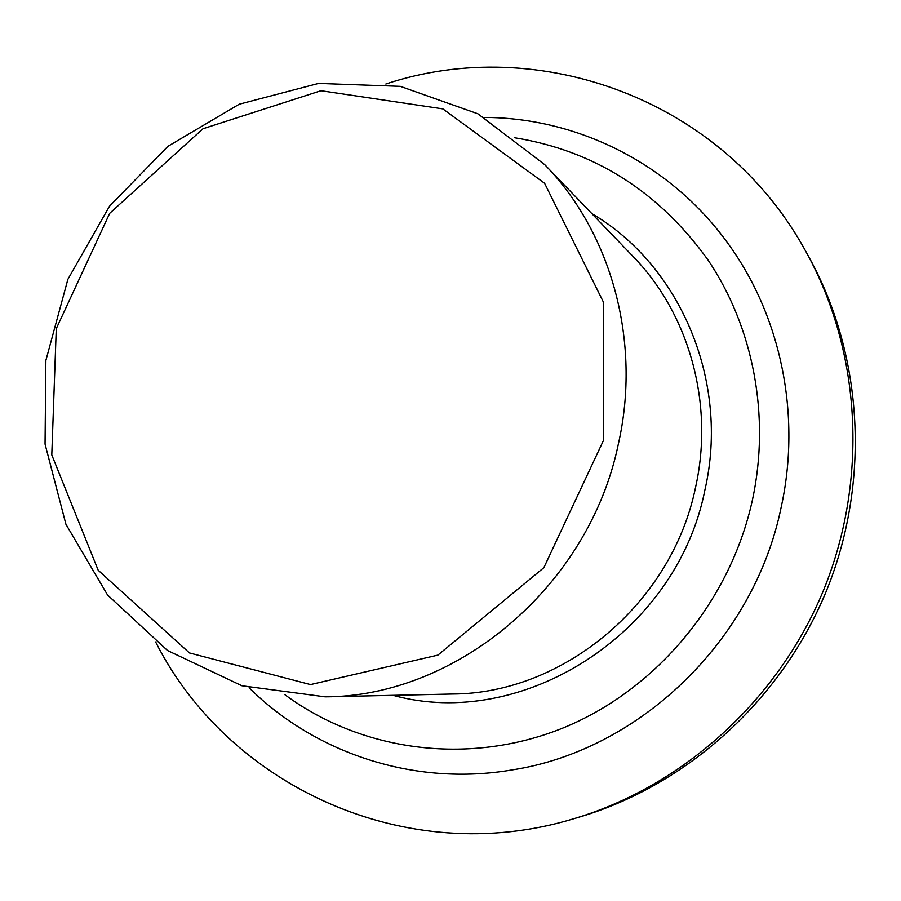<?xml version="1.0" encoding="UTF-8"?>
<svg xmlns="http://www.w3.org/2000/svg" width="901" height="901" viewBox="0 0 901 901"><rect width="100%" height="100%" fill="white"/><g stroke="black" fill="none" stroke-linecap="round" stroke-linejoin="round"><path stroke-width="1.35" d="M603.546 440.274L603.253 301.79L544.598 183.286L442.864 108.886L320.981 90.719L203.007 128.73L109.685 213.334L56.279 328.662L51.785 454.926L98.209 570.288L189.469 652.955L310.507 684.58L437.897 655.117L543.844 567.686L603.546 440.274M618.311 444.216C588.927 586.517 456.694 696.71 325.126 696.833L241.918 685.762L167.541 650.522L107.546 594.987L65.919 524.258L45.05 444.092L45.861 360.468L67.89 279.299L109.505 206.216L167.89 146.345L239.215 104.212L318.605 83.41L400.314 86.35L477.902 113.796L544.7 164.624C611.407 232.863 641.636 341.727 618.311 444.216M514.786 137.774C594.322 150.715 658.721 191.451 708.006 259.972C753.315 327.209 770.49 415.845 752.47 499.807C730.001 602.792 654.61 691.686 560.613 728.954C466.38 765.985 360.783 750.668 284.986 694.772M484.423 117.434C577.687 117.659 671.268 163.869 728.774 244.565C780.885 316.623 801.485 414.865 781.178 507.229C753.765 641.253 638.91 750.544 512.016 769.938C414.336 786.618 315.395 753.394 249.104 687.79M385.831 84.018C537.615 33.506 723.447 98.333 806.868 253.327L809.695 258.486C863.361 356.436 870.693 483.015 825.947 592.058C780.784 700.933 686.325 785.514 579.208 817.128L573.565 818.795C405.135 869.87 227.638 784.805 155.636 641.962M806.868 253.327C861.142 352.392 868.553 480.537 823.244 590.943C777.518 701.192 681.899 786.821 573.565 818.795M325.126 696.833L452.505 694.018C563.035 693.714 671.808 603.794 695.538 487.43C714.392 403.558 689.04 313.807 633.043 256.436L544.7 164.624M591.844 213.627C679.928 265.164 729.956 380.988 704.931 489.874C676.64 633.977 522.073 730.981 393.106 695.335"/></g></svg>
